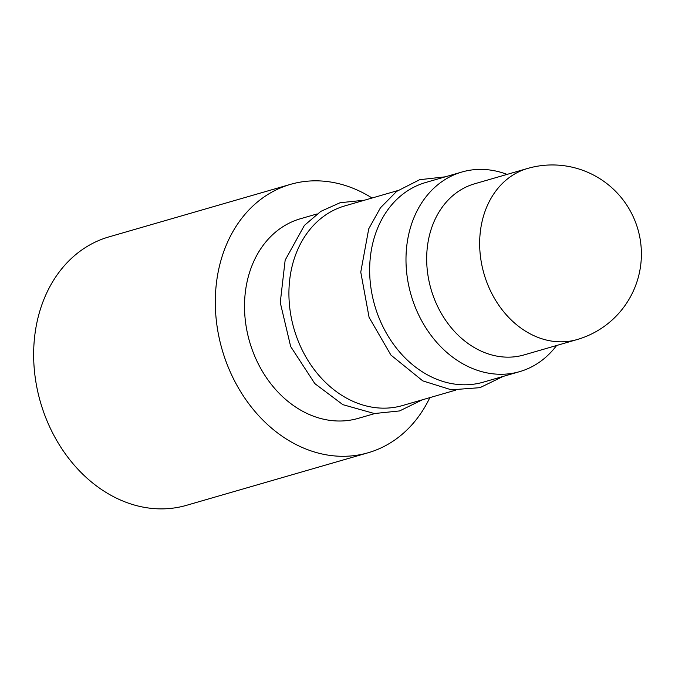 <?xml version="1.0" encoding="UTF-8"?>
<svg xmlns="http://www.w3.org/2000/svg" width="675" height="675" viewBox="0 0 675 675"><rect width="100%" height="100%" fill="white"/><g stroke="black" fill="none" stroke-linecap="round" stroke-linejoin="round"><path stroke-width="1.01" d="M397.752 190.586L344.824 205.9A103.908 83 73.9 0 0 293.979 328.784A103.908 83 73.9 0 0 402.595 405.523L455.515 390.201M507.077 174.395A103.908 83 73.9 0 0 461.886 172.024L425.562 182.537A103.908 83 73.9 0 0 374.718 305.421A103.908 83 73.9 0 0 483.325 382.16L519.657 371.638A103.908 83 73.9 0 0 526.939 369.065A103.908 83 73.9 0 0 556.597 345.499M372.068 198.02A139.7 111.594 73.9 0 0 290.469 184.368L108.81 236.933A139.7 111.594 73.9 0 0 40.449 402.157A139.7 111.594 73.9 0 0 186.486 505.33L368.137 452.756A139.7 111.594 73.9 0 0 377.924 449.297A139.7 111.594 73.9 0 0 429.84 397.634M290.469 184.368A139.7 111.594 73.9 0 0 222.109 349.582A139.7 111.594 73.9 0 0 368.137 452.756M317.014 213.95L300.417 218.751A103.908 83 73.9 0 0 249.573 341.634A103.908 83 73.9 0 0 358.189 418.373L374.785 413.573M461.886 172.024A103.908 83 73.9 0 0 411.05 294.907A103.908 83 73.9 0 0 519.657 371.638M527.58 168.463L474.593 183.803A89.058 71.137 73.9 0 0 431.013 289.128A89.058 71.137 73.9 0 0 524.112 354.898L577.091 339.567A89.058 89.058 0 0 0 637.883 229.255A89.058 89.058 0 0 0 527.58 168.463A89.058 71.137 73.9 0 0 486.591 281.652A89.058 71.137 73.9 0 0 577.091 339.567M422.331 399.811L399.583 410.932L374.397 413.539L342.832 404.654L314.82 383.602L290.663 346.528L280.26 302.577L285.154 260.162L304.366 225.442L320.802 211.376L340.099 202.728L364.559 200.188M503.061 376.448L479.976 387.669L451.347 389.821L422.786 380.886L390.926 355.075L369.09 317.377L360.762 272.093L368.736 228.817L380.455 207.782L396.647 191.405L419.664 179.702L445.298 176.825"/></g></svg>
